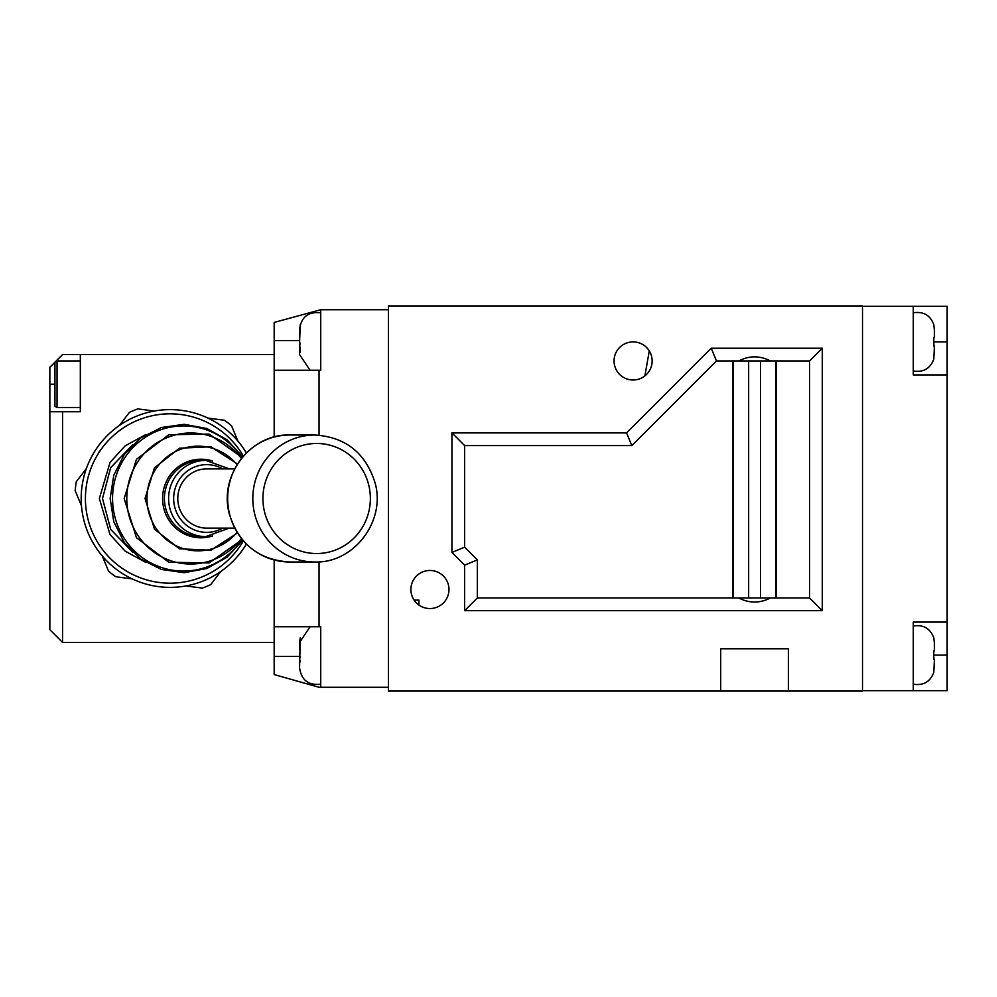<?xml version="1.0" encoding="UTF-8"?>
<svg xmlns="http://www.w3.org/2000/svg" width="997" height="997" viewBox="0 0 997 997"><rect width="100%" height="100%" fill="white"/><g stroke="black" fill="none" stroke-linecap="round" stroke-linejoin="round"><path stroke-width="1.5" d="M862.505 306.341L947.15 306.341L947.15 622.091L913.289 622.091L913.289 690.659L862.505 690.659M913.289 306.341L913.289 374.909L947.15 374.909M913.289 690.659L947.15 690.659L947.15 622.091M274.175 437.01L274.175 370.248L320.735 370.248L320.735 309.731L274.175 322.43L274.175 354.596L80.321 354.596L80.321 411.736L62.549 411.736L62.549 642.404L274.175 642.404L274.175 674.57L319.04 687.269L388.456 687.269M320.735 309.731L388.456 309.731M319.04 370.248L319.04 435.153M319.04 561.847L319.04 626.752L274.175 626.752L274.175 559.99M320.735 687.269L320.735 626.752L319.04 626.752M933.828 658.519L933.89 657.048M933.765 672.04L934.451 659.341L934.451 667.08M933.765 650.867L934.451 650.867L934.451 643.127L934.451 650.867L933.765 650.867L933.765 659.341L934.451 659.341M934.451 643.127L933.765 638.18M274.175 642.404L274.175 626.752M274.175 370.248L274.175 354.596M55.047 362.098L62.549 354.596L80.321 354.596M62.549 642.404L49.85 629.705L49.85 411.736L62.549 411.736M54.935 362.21L49.85 367.295L49.85 411.736M119.378 425.482L129.436 412.372A95.238 95.238 0 0 1 137.823 408.895L154.211 411.038M220.748 571.518L210.703 584.628A95.238 95.238 0 0 1 202.304 588.105L185.916 585.962M207.949 418.092L224.337 420.248A95.238 95.238 0 0 1 231.553 425.769L237.884 441.035M81.492 505.89L75.161 490.624A95.238 95.238 0 0 1 76.345 481.613L86.403 468.503M99.177 451.828L102.89 446.992M132.177 578.908L115.789 576.752A95.238 95.238 0 0 1 108.586 571.231L102.255 555.965M57.041 407.499L54.935 406.278L54.935 362.16L57.041 360.939L57.041 407.499L80.321 407.499M414.091 600.082L418.927 600.082L418.927 605.042M234.669 468.877L206.703 468.877A29.623 28.925 90 0 0 177.778 498.5A29.623 28.925 90 0 0 206.703 528.123L234.669 528.123M132.85 444.562L110.679 467.63L102.504 498.5L110.704 529.407L132.85 552.438M170.063 587.383A88.883 88.883 0 0 0 246.371 544.075A88.883 88.883 0 0 1 81.181 498.5A88.883 88.883 0 0 1 246.371 452.925A88.883 88.883 0 0 0 170.063 409.617M933.828 345.311L933.89 343.84M933.765 358.82L934.451 346.133L934.451 353.873M933.765 337.659L934.451 337.659L934.451 329.92L934.451 337.659L933.765 337.659L933.765 346.133L934.451 346.133M934.451 329.92L933.765 324.96M649.284 350.907L644.885 375.906M652.138 360.939A19.043 19.043 0 0 0 633.095 341.896A19.043 19.043 0 0 0 614.052 360.939A19.043 19.043 0 0 0 633.095 379.994A19.043 19.043 0 0 0 652.138 360.939M448.974 589.501A19.043 19.043 0 0 0 429.931 570.458A19.043 19.043 0 0 0 410.889 589.501A19.043 19.043 0 0 0 429.931 608.544A19.043 19.043 0 0 0 448.974 589.501M770.407 597.963L738.727 597.963C749.295 603.397 759.851 603.397 770.407 597.963L776.376 597.963L776.376 360.939L732.758 360.939L732.758 597.963L738.727 597.963M862.505 305.917L388.456 305.917L388.456 691.083L862.505 691.083L862.505 305.917M711.222 348.24L822.288 348.24L822.288 610.663L464.639 610.663L464.639 565.137L451.94 552.438L451.94 432.897L626.565 432.897L711.222 348.24L716.482 360.939L631.824 445.597L464.639 445.597L464.639 547.179L477.339 559.878L477.339 597.963L732.758 597.963M788.428 691.083L788.428 648.76L720.706 648.76L720.706 691.083M770.407 360.939C759.851 355.505 749.295 355.505 738.727 360.939M732.758 360.939L716.482 360.939M776.376 597.963L809.589 597.963L809.589 360.939L776.376 360.939M451.94 432.897L464.639 445.597M464.639 547.179L451.94 552.438M477.339 559.878L464.639 565.137M626.565 432.897L631.824 445.597M477.339 597.963L464.639 610.663M809.589 597.963L822.288 610.663M822.288 348.24L809.589 360.939M748.647 360.939L748.647 597.963M760.499 360.939L760.499 597.963M320.735 684.191C308.372 685.575 301.318 680.116 299.574 667.803L300.247 637.843L299.574 642.429L310.067 626.752M299.574 649.57L299.574 642.429M299.574 654.431L300.06 657.397M299.574 664.538L299.574 657.397M300.122 660.637L299.574 663.603M320.735 666.245L320.735 626.752M320.735 370.248L320.735 353.038M299.574 354.571L299.574 350.396L300.247 352.29L299.574 342.569L300.247 324.636L299.574 336.363M299.574 341.223L300.06 344.189M299.574 351.33L299.574 344.189M300.122 347.43L299.574 350.396M933.915 655.104L947.15 655.104M933.915 341.896L947.15 341.896M299.574 656.375L274.175 656.375M299.574 340.625L274.175 340.625M54.935 384.219L49.85 384.219M368.703 484.928A55.022 53.713 90 0 0 303.387 445.173A55.022 53.713 90 0 0 264.579 512.072A55.022 53.713 90 0 0 329.895 551.827A55.022 53.713 90 0 0 368.703 484.928M254.734 514.165A63.484 61.988 -90 0 1 314.803 435.016L289.666 435.016A63.484 61.988 90 0 0 229.597 514.165A63.484 61.988 90 0 0 289.666 561.984L314.803 561.984A63.484 61.988 -90 0 1 254.734 514.165M237.049 464.664A52.343 51.109 90 0 0 180.457 449.36A52.343 51.109 90 0 0 146.945 498.5A52.343 51.109 90 0 0 180.457 547.64A52.343 51.109 90 0 0 237.049 532.336M241.386 458.483A65.515 63.958 90 0 0 170.101 436.487A65.515 63.958 90 0 0 126.781 498.5A65.515 63.958 90 0 0 170.101 560.513A65.515 63.958 90 0 0 241.386 538.517M239.392 453.996A72.582 70.862 90 0 0 160.467 429.844A72.582 70.862 90 0 0 112.561 498.5A72.582 70.862 90 0 0 160.467 567.156A72.582 70.862 90 0 0 239.392 543.004M205.793 460.402L201.581 460.402A38.098 37.188 90 0 0 164.393 498.5A38.098 37.188 90 0 0 201.581 536.598L205.793 536.598A38.098 37.188 -90 0 1 168.605 498.5A38.098 37.188 -90 0 1 205.793 460.402L229.235 468.877M212.486 535.975A39.294 38.36 -90 0 1 162.586 498.5A39.294 38.36 -90 0 1 212.486 461.025M222.717 468.877A33.861 33.063 90 0 0 173.652 498.5A33.861 33.063 90 0 0 222.717 528.123M145.923 562.482L125.136 551.129L110.019 534.517L99.351 498.5L110.019 462.483L125.136 445.871L145.923 434.518M243.355 456.128A84.645 84.645 0 0 0 85.418 498.5A84.645 84.645 0 0 0 243.355 540.873M733.443 360.939L733.443 597.963M775.691 360.939L775.691 597.963M913.289 684.191C923.496 685.799 930.375 681.736 933.915 672.04M913.289 626.016C923.496 624.421 930.375 628.471 933.915 638.18M57.041 360.939L80.321 360.939M314.803 561.984C353.935 563.38 386.026 521.119 375.084 482.884C365.687 452.95 345.598 436.985 314.803 435.016M289.666 561.984C258.871 560.015 238.781 544.05 229.385 514.116C218.443 475.881 250.534 433.62 289.666 435.016M237.46 532.996L210.89 550.244L179.423 548.786L154.473 529.17L145.039 498.5L154.473 467.83L179.423 448.214L210.89 446.756L237.46 464.004M242.196 539.514L209.071 562.944L168.792 562.246L136.464 537.695L124.151 498.5L136.464 459.305L168.792 434.754L209.071 434.056L242.196 457.486M242.745 540.175L226.992 557.286L206.778 568.514L184.146 572.702L161.377 569.449L140.739 559.055L124.326 542.592L113.77 521.705L110.131 498.5L113.77 475.295L124.326 454.408L140.739 437.945L161.377 427.551L184.146 424.298L206.778 428.486L226.992 439.714L242.745 456.825M229.235 528.123L205.793 536.598M913.289 370.984C923.496 372.579 930.375 368.529 933.915 358.82M913.289 312.809C923.496 311.201 930.375 315.264 933.915 324.96M310.067 370.248L299.574 354.596M320.735 312.809C308.372 311.425 301.318 316.884 299.574 329.197"/></g></svg>
